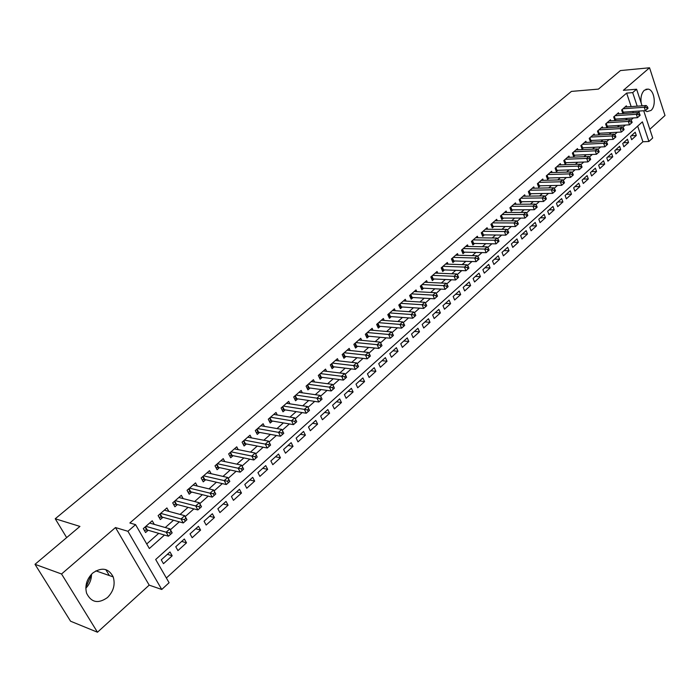 <?xml version="1.0" encoding="UTF-8"?>
<svg xmlns="http://www.w3.org/2000/svg" width="700" height="700" viewBox="0 0 700 700"><rect width="100%" height="100%" fill="white"/><g stroke="black" fill="none" stroke-linecap="round" stroke-linejoin="round"><path stroke-width="1.05" d="M91.516 574.21C91.499 579.556 89.6 584.229 85.82 588.245M107.485 597.529C113.531 591.378 115.439 584.5 113.207 576.896C108.535 568.164 101.701 566.886 92.697 573.081C86.739 578.952 84.709 585.681 86.599 593.25C91.271 602.595 98.228 604.021 107.485 597.529M645.041 110.661L646.984 111.624L650.974 110.46C656.626 105.98 654.535 89.915 648.165 89.101L644.341 90.239C641.515 93.152 640.456 97.422 641.174 103.058M643.711 110.749L652.706 137.987L648.909 141.479L642.399 121.861L155.68 559.492L169.094 582.724L161.752 589.47L127.925 531.291L135.572 524.65L149.345 548.511L164.474 535.045M149.196 585.139L115.482 527.555L61.539 573.991L35 564.314L70.569 621.215L97.475 632.222L149.196 585.139L161.752 589.47M649.836 129.299L665 115.491L649.556 67.777L623.376 90.309L636.597 89.215L642.084 105.814M166.364 578.008L642.898 141.768L648.909 141.479M61.539 573.991L97.475 632.222M35 564.314L79.931 526.418L55.23 518.761L571.41 91.411L598.439 89.11L620.428 70.569L649.556 67.777M154.28 524.387L152.224 520.782L143.299 528.596L145.565 532.543L148.173 530.259M168.84 511.385L166.906 507.938L158.121 515.62L160.352 519.558L162.916 517.3M183.164 498.61L181.335 495.302L172.707 502.863L174.895 506.782L177.415 504.569M197.26 486.054L195.536 482.886L187.04 490.315L189.192 494.218L191.669 492.039M211.129 473.707L209.492 470.662L201.145 477.969L203.254 481.863L205.695 479.719M224.779 461.58L223.23 458.64L215.014 465.832L217.088 469.709L219.485 467.6M238.219 449.645L236.74 446.819L228.655 453.889L230.694 457.756L233.056 455.683M251.44 437.902L250.04 435.181L242.086 442.146L244.081 445.988L246.409 443.949M264.46 426.361L263.121 423.736L255.299 430.579L257.259 434.411L259.543 432.408M277.27 415.004L276.001 412.466L268.293 419.204L270.226 423.019L272.475 421.05M289.887 403.83L288.671 401.371L281.094 408.004L282.993 411.81L285.206 409.868M302.312 392.822L301.149 390.451L293.685 396.979L295.558 400.767L297.736 398.86M314.545 381.999L313.434 379.697L306.092 386.129L307.921 389.9L310.065 388.019M326.602 371.341L325.535 369.11L318.299 375.445L320.101 379.207L322.219 377.344M338.467 360.85L337.453 358.68L330.321 364.919L332.098 368.664L334.18 366.835M350.158 350.516L349.186 348.408L342.169 354.559L343.91 358.286L345.957 356.484M361.681 340.34L360.745 338.293L353.832 344.348L355.547 348.066L357.569 346.29M373.03 330.312L372.129 328.326L365.321 334.294L367.01 337.995L368.996 336.245M384.213 320.442L383.355 318.509L376.644 324.38L378.297 328.072L380.257 326.349M395.238 310.713L394.406 308.831L387.791 314.624L389.428 318.299L391.361 316.601M406.105 301.131L405.3 299.303L398.781 305.007L400.391 308.665L402.299 306.994M416.806 291.681L416.045 289.905L409.614 295.523L411.197 299.171L413.079 297.526M427.368 282.371L426.624 280.639L420.297 286.178L421.855 289.809L423.701 288.19M437.771 273.201L437.062 271.504L430.815 276.973L432.355 280.586L434.175 278.985M448.035 264.154L447.344 262.509L441.192 267.89L442.697 271.495L444.5 269.92M458.15 255.237L457.485 253.627L451.421 258.939L452.909 262.526L454.676 260.977M468.125 246.453L467.486 244.877L461.51 250.11L462.971 253.689L464.713 252.157M477.969 237.781L477.356 236.241L471.45 241.412L472.894 244.974L474.617 243.46M487.673 229.233L487.077 227.727L481.259 232.829L482.676 236.373L484.374 234.876M497.254 220.798L496.676 219.336L490.936 224.359L492.327 227.894L494.008 226.424M506.695 212.485L506.144 211.05L500.474 216.011L501.856 219.529L503.51 218.076M516.014 204.278L515.48 202.877L509.889 207.769L511.245 211.278L512.881 209.843M525.21 196.184L524.694 194.819L519.181 199.64L520.511 203.131L522.121 201.722M534.284 188.204L533.785 186.856L528.343 191.625L529.655 195.099L531.247 193.707M543.244 180.32L542.754 179.008L537.381 183.706L538.685 187.171L540.251 185.798M552.081 172.55L551.609 171.264L546.306 175.901L547.584 179.349L549.133 177.992M560.805 164.876L560.341 163.616L555.117 168.192L556.378 171.631L557.9 170.284M569.415 157.299L568.969 156.065L563.806 160.58L565.049 164.01L566.554 162.68M577.911 149.826L577.483 148.61L572.39 153.072L573.615 156.485L575.102 155.181M586.311 142.441L585.891 141.26L580.86 145.661L582.067 149.056L583.529 147.77M594.597 135.161L594.186 133.998L589.225 138.338L590.406 141.724L591.859 140.455M602.779 127.96L602.385 126.822L597.476 131.119L598.649 134.487L600.084 133.227M610.855 120.864L610.47 119.744L605.631 123.979L606.786 127.339L608.204 126.096M618.835 113.846L618.468 112.753L613.681 116.935L614.819 120.278L616.219 119.053M631.295 135.756L636.3 135.485L631.663 139.694L630.56 136.421L635.206 132.221L636.3 135.485M623.534 142.756L628.548 142.511L623.849 146.764L622.729 143.482L627.436 139.23L628.548 142.511M615.676 149.844L620.699 149.616L615.939 153.93L614.81 150.631L619.57 146.326L620.699 149.616M607.722 157.019L612.754 156.817L607.933 161.175L606.786 157.867L611.608 153.51L612.754 156.817M599.673 164.281L604.704 164.106L599.83 168.525L598.657 165.2L603.549 160.79L604.704 164.106M591.517 171.64L596.558 171.482L591.614 175.954L590.433 172.62L595.376 168.157L596.558 171.482M583.266 179.086L588.306 178.955L583.301 183.487L582.102 180.136L587.108 175.612L588.306 178.955M574.901 186.629L579.941 186.524L574.875 191.117L573.659 187.758L578.734 183.173L579.941 186.524M566.431 194.276L571.48 194.197L566.344 198.844L565.11 195.466L570.255 190.829L571.48 194.197M557.856 202.011L562.905 201.959L557.707 206.666L556.447 203.28L561.663 198.581L562.905 201.959M549.168 209.851L554.216 209.825L548.949 214.594L547.671 211.199L552.956 206.439L554.216 209.825M540.356 217.796L545.414 217.796L540.076 222.635L538.79 219.222L544.136 214.393L545.414 217.796M531.44 225.846L536.497 225.873L531.09 230.773L529.778 227.343L535.194 222.46L536.497 225.873M522.401 234.001L527.459 234.062L521.981 239.024L520.651 235.585L526.137 230.624L527.459 234.062M513.24 242.261L518.306 242.349L512.75 247.38L511.394 243.932L516.968 238.91L518.306 242.349M503.956 250.644L509.023 250.757L503.396 255.859L502.023 252.385L507.666 247.301L509.023 250.757M494.55 259.131L499.616 259.28L493.911 264.442L492.52 260.969L498.234 255.806L499.616 259.28M485.012 267.733L490.079 267.916L484.295 273.149L482.877 269.658L488.679 264.425L490.079 267.916M475.352 276.456L480.41 276.666L474.548 281.977L473.113 278.469L478.992 273.166L480.41 276.666M465.552 285.294L470.61 285.547L464.669 290.929L463.207 287.411L469.166 282.03L470.61 285.547M455.613 294.262L460.67 294.543L454.641 300.002L453.162 296.467L459.209 291.016L460.67 294.543M445.541 303.354L450.599 303.669L444.483 309.207L442.977 305.664L449.102 300.134L450.599 303.669M435.321 312.567L440.379 312.926L434.175 318.544L432.644 314.983L438.865 309.374L440.379 312.926M424.961 321.921L430.01 322.315L423.719 328.011L422.17 324.441L428.47 318.745L430.01 322.315M414.444 331.406L419.493 331.835L413.114 337.619L411.539 334.031L417.935 328.256L419.493 331.835M403.786 341.023L408.826 341.495L402.351 347.358L400.75 343.761L407.243 337.908L408.826 341.495M392.971 350.787L398.002 351.295L391.44 357.245L389.812 353.631L396.392 347.69L398.002 351.295M381.99 360.684L387.03 361.244L380.363 367.281L378.709 363.65L385.385 357.621L387.03 361.244M370.851 370.738L375.882 371.332L369.119 377.457L367.439 373.817L374.22 367.701L375.882 371.332M359.555 380.931L364.578 381.579L357.709 387.791L356.002 384.142L362.88 377.93L364.578 381.579M348.084 391.283L353.098 391.974L346.124 398.283L344.391 394.616L351.374 388.308L353.098 391.974M336.438 401.791L341.442 402.526L334.364 408.931L332.596 405.248L339.692 398.851L341.442 402.526M324.616 412.449L329.613 413.236L322.429 419.746L320.635 416.045L327.836 409.553L329.613 413.236M312.62 423.281L317.599 424.113L310.301 430.719L308.481 427.017L315.796 420.411L317.599 424.113M300.431 434.271L305.401 435.164L297.99 441.875L296.135 438.148L303.564 431.445L305.401 435.164M288.059 445.445L293.02 446.381L285.486 453.198L283.605 449.461L291.148 442.654L293.02 446.381M275.485 456.785L280.438 457.774L272.79 464.695L270.865 460.95L278.53 454.037L280.438 457.774M262.719 468.3L267.654 469.35L259.884 476.385L257.933 472.623L265.72 465.596L267.654 469.35M249.751 479.999L254.669 481.11L246.776 488.259L244.79 484.479L252.7 477.339L254.669 481.11M236.574 491.89L241.474 493.062L233.45 500.325L231.429 496.536L239.47 489.282L241.474 493.062M223.178 503.974L228.069 505.199L219.914 512.584L217.857 508.778L226.021 501.41L228.069 505.199M209.571 516.25L214.436 517.545L206.15 525.044L204.059 521.229L212.362 513.739L214.436 517.545M195.737 528.736L200.585 530.093L192.168 537.714L190.024 533.89L198.468 526.269L200.585 530.093M181.676 541.424L186.506 542.841L177.94 550.594L175.761 546.753L184.354 539.009L186.506 542.841M642.898 141.768L637.674 126.105M169.995 551.968L161.263 559.843L163.476 563.692L172.183 555.809L169.995 551.968M631.155 106.601L626.649 93.1L129.859 522.979L135.572 524.65M146.72 543.97L158.707 533.356M165.27 527.538L173.513 520.249M180.075 514.43L188.064 507.36M194.626 501.541L202.361 494.69M208.941 488.871L216.431 482.23M223.002 476.411L230.265 469.98M236.845 464.153L243.88 457.923M250.451 452.104L257.267 446.066M263.839 440.248L270.436 434.402M277.007 428.584L283.404 422.914M289.966 417.104L296.161 411.618M302.724 405.808L308.717 400.496M315.271 394.686L321.081 389.55M327.626 383.749L333.252 378.77M339.797 372.969L345.231 368.156M351.767 362.364L357.035 357.709M363.562 351.916L368.655 347.41M375.183 341.635L380.1 337.269M386.619 331.502L391.379 327.285M397.889 321.519L402.491 317.441M408.993 311.684L413.438 307.746M419.93 301.998L424.226 298.191M430.71 292.451L434.858 288.776M441.332 283.045L445.34 279.493M451.798 273.77L455.665 270.349M462.114 264.635L465.85 261.328M472.29 255.623L475.895 252.429M482.317 246.741L485.791 243.661M492.205 237.983L495.556 235.016M501.961 229.346L505.19 226.485M511.577 220.832L514.684 218.076M521.062 212.433L524.055 209.781M530.416 204.146L533.295 201.591M539.648 195.974L542.413 193.515M548.747 187.906L551.407 185.553M557.734 179.952L560.289 177.686M566.597 172.104L569.048 169.925M575.347 164.351L577.701 162.269M583.975 156.704L586.233 154.709M592.497 149.161L594.659 147.245M600.906 141.715L602.971 139.877M609.21 134.356L611.188 132.606M617.409 127.102L619.29 125.431M625.503 119.928L627.296 118.335M633.255 112.866L632.791 111.501M626.719 106.916L626.36 105.84L621.635 109.979L622.755 113.304L624.137 112.096M55.23 518.761L66.666 537.609M115.482 527.555L127.925 531.291M626.649 93.1L632.695 92.61L636.597 89.215M638.829 113.059L639.327 112.612L638.829 111.09M637.192 106.164L632.695 92.61M170.406 529.769L179.305 521.859M185.229 516.582L193.883 508.891M199.789 503.624L208.206 496.134M214.112 490.892L222.303 483.604M228.191 478.363L236.162 471.275M242.034 466.051L249.786 459.148M255.649 453.933L263.2 447.221M269.045 442.015L276.386 435.488M282.231 430.29L289.371 423.938M295.207 418.749L302.146 412.58M307.974 407.382L314.711 401.389M320.539 396.209L327.092 390.381M332.911 385.201L339.273 379.549M345.091 374.369L351.269 368.874M357.079 363.703L363.072 358.374M368.882 353.203L374.71 348.023M380.502 342.869L386.164 337.829M391.956 332.684L397.451 327.793M403.226 322.648L408.564 317.905M414.339 312.769L419.519 308.158M425.285 303.03L430.308 298.559M436.065 293.44L440.947 289.1M446.696 283.981L451.43 279.773M457.17 274.671L461.764 270.576M467.486 265.484L471.949 261.52M477.662 256.436L481.985 252.586M487.699 247.511L491.89 243.775M497.586 238.709L501.655 235.095M507.334 230.037L511.28 226.529M516.95 221.48L520.774 218.076M526.435 213.045L530.145 209.746M535.789 204.724L539.385 201.53M545.02 196.516L548.503 193.419M554.12 188.414L557.489 185.412M563.106 180.425L566.37 177.52M571.97 172.541L575.12 169.732M580.711 164.763L583.765 162.041M589.339 157.089L592.296 154.455M597.852 149.511L600.714 146.965M606.261 142.03L609.026 139.571M614.565 134.645L617.234 132.274M622.755 127.365L625.336 125.064M630.84 120.164L633.334 117.95M638.461 112.674L639.327 112.612M167.388 554.321L172.183 555.809M105.796 569.608L109.349 575.549M91.525 574.56L85.837 587.37M622.256 109.436L623.175 112.157L645.356 110.635L644.245 107.266L623.017 108.763M646.782 107.642L647.22 108.99L648.008 108.29L647.561 106.942L646.782 107.642L644.245 107.266L646.205 105.516L624.986 107.047M623.175 112.157L622.423 112.297M645.356 110.635L647.22 108.99M647.561 106.942L646.205 105.516M614.32 116.375L615.256 119.114L637.464 117.679L636.335 114.293L615.081 115.71M638.881 114.669L639.336 116.034L640.124 115.325L639.678 113.969L638.881 114.669L636.335 114.293L638.321 112.525L617.076 113.969M615.256 119.114L614.477 119.254M637.464 117.679L639.336 116.034M639.678 113.969L638.321 112.525M606.288 123.401L607.233 126.157L629.475 124.819L628.329 121.415L607.049 122.745M630.884 121.8L631.347 123.156L632.144 122.439L631.689 121.082L630.884 121.8L628.329 121.415L630.341 119.621L609.061 120.977M607.233 126.157L606.428 126.297M629.475 124.819L631.347 123.156M631.689 121.082L630.341 119.621M598.159 130.524L599.113 133.28L621.372 132.037L620.209 128.625L598.911 129.859M622.79 129.01L623.254 130.384L624.067 129.657L623.604 128.284L622.79 129.01L620.209 128.625L622.247 126.814L600.959 128.074M599.113 133.28L598.281 133.438M621.372 132.037L623.254 130.384M623.604 128.284L622.247 126.814M589.925 137.725L590.896 140.499L613.174 139.361L611.992 135.931L590.678 137.069M614.582 136.325L615.055 137.69L615.878 136.955L615.414 135.59L614.582 136.325L611.992 135.931L614.058 134.094L592.742 135.258M590.896 140.499L590.039 140.656M613.174 139.361L615.055 137.69M615.414 135.59L614.058 134.094M581.577 145.031L582.566 147.814L604.87 146.773L603.671 143.325L582.33 144.375M606.279 143.727L606.751 145.101L607.591 144.357L607.11 142.984L606.279 143.727L603.671 143.325L605.762 141.47L584.421 142.537M582.566 147.814L581.683 147.971M604.87 146.773L606.751 145.101M607.11 142.984L605.762 141.47M573.134 152.425L574.131 155.216L596.452 154.28L595.236 150.824L573.878 151.769M597.861 151.226L598.343 152.609L599.191 151.856L598.701 150.474L597.861 151.226L595.236 150.824L597.354 148.942L576.004 149.914M574.131 155.216L573.212 155.383M596.452 154.28L598.343 152.609M598.701 150.474L597.354 148.942M564.567 159.915L565.591 162.715L587.921 161.893L586.696 158.419L565.32 159.259M589.33 158.821L589.82 160.213L590.678 159.451L590.188 158.06L589.33 158.821L586.696 158.419L588.84 156.511L567.464 157.377M565.591 162.715L564.646 162.89M587.921 161.893L589.82 160.213M590.188 158.06L588.84 156.511M555.905 167.501L556.929 170.319L579.285 169.601L578.034 166.11L556.64 166.854M580.685 166.521L581.184 167.921L582.05 167.143L581.551 165.751L580.685 166.521L578.034 166.11L580.212 164.176L558.819 164.946M556.929 170.319L555.957 170.494M579.285 169.601L581.184 167.921M581.551 165.751L580.212 164.176M547.12 175.192L548.161 178.019L570.526 177.406L569.266 173.906L547.855 174.545M571.926 174.326L572.434 175.726L573.317 174.939L572.81 173.539L571.926 174.326L569.266 173.906L571.462 171.955L550.069 172.611M548.161 178.019L547.155 178.194M570.526 177.406L572.434 175.726M572.81 173.539L571.462 171.955M538.212 182.98L539.28 185.815L561.663 185.325L560.367 181.808L538.956 182.332M563.054 182.227L563.57 183.636L564.462 182.84L563.946 181.431L563.054 182.227L560.367 181.808L562.608 179.83L541.188 180.373M539.28 185.815L538.239 185.999M561.663 185.325L563.57 183.636M563.946 181.431L562.608 179.83M529.2 190.873L530.276 193.716L552.668 193.349L551.364 189.822L529.935 190.225M554.059 190.242L554.584 191.66L555.485 190.846L554.96 189.438L554.059 190.242L551.364 189.822L553.621 187.81L532.201 188.248M530.276 193.716L529.209 193.909M552.668 193.349L554.584 191.66M554.96 189.438L553.621 187.81M520.056 198.87L521.15 201.731L543.559 201.477L542.229 197.942L520.791 198.231M544.941 198.371L545.475 199.789L546.385 198.966L545.86 197.549L544.941 198.371L542.229 197.942L544.521 195.895L523.084 196.219M521.15 201.731L520.048 201.915M543.559 201.477L545.475 199.789M545.86 197.549L544.521 195.895M510.799 206.972L511.91 209.851L534.319 209.72L532.971 206.168L511.525 206.343M535.701 206.605L536.235 208.023L537.171 207.191L536.629 205.774L535.701 206.605L532.971 206.168L535.299 204.102L513.852 204.304M511.91 209.851L510.773 210.044M534.319 209.72L536.235 208.023M536.629 205.774L535.299 204.102M501.41 215.189L502.539 218.076L524.947 218.076L523.582 214.506L502.136 214.559M526.33 214.944L526.881 216.379L527.817 215.539L527.275 214.112L526.33 214.944L523.582 214.506L525.945 212.415L504.49 212.494M502.539 218.076L501.366 218.269M524.947 218.076L526.881 216.379M527.275 214.112L525.945 212.415M491.89 223.519L493.036 226.415L515.454 226.555L514.071 222.968L492.616 222.889M516.836 223.414L517.387 224.849L518.341 223.991L517.79 222.556L516.836 223.414L514.071 222.968L516.46 220.841L495.005 220.798M493.036 226.415L491.829 226.616M515.454 226.555L517.387 224.849M517.79 222.556L516.46 220.841M482.248 231.963L483.411 234.868L505.829 235.139L504.42 231.543L482.965 231.332M507.202 231.989L507.762 233.432L508.734 232.566L508.165 231.131L507.202 231.989L504.42 231.543L506.844 229.39L485.389 229.215M483.411 234.868L482.16 235.069M505.829 235.139L507.762 233.432M508.165 231.131L506.844 229.39M472.465 240.52L473.646 243.443L496.064 243.854L494.637 240.24L473.174 239.899M497.429 240.695L498.006 242.139L498.986 241.264L498.418 239.82L497.429 240.695L494.637 240.24L497.096 238.053L475.633 237.746M473.646 243.443L472.36 243.644M496.064 243.854L498.006 242.139M498.418 239.82L497.096 238.053M462.551 249.2L463.741 252.131L486.168 252.691L484.706 249.06L463.26 248.579M487.524 249.524L488.11 250.976L489.099 250.084L488.521 248.631L487.524 249.524L484.706 249.06L487.209 246.846L465.754 246.4M463.741 252.131L462.42 252.341M486.168 252.691L488.11 250.976M488.521 248.631L487.209 246.846M452.489 258.002L453.705 260.942L476.123 261.651L474.644 258.011L453.198 257.39M477.479 258.475L478.065 259.928L479.08 259.026L478.485 257.574L477.479 258.475L474.644 258.011L477.173 255.763L455.726 255.176M453.705 260.942L452.34 261.161M476.123 261.651L478.065 259.928M478.485 257.574L477.173 255.763M442.295 266.928L443.529 269.876L465.938 270.743L464.433 267.085L442.995 266.315M467.285 267.558L467.889 269.019L468.912 268.1L468.309 266.639L467.285 267.558L464.433 267.085L467.005 264.801L445.559 264.075M443.529 269.876L442.12 270.104M465.938 270.743L467.889 269.019M468.309 266.639L467.005 264.801M431.953 275.984L433.204 278.941L455.604 279.956L454.081 276.29L432.644 275.371M456.942 276.762L457.555 278.233L458.596 277.305L457.984 275.835L456.942 276.762L454.081 276.29L456.68 273.971L435.243 273.096M433.204 278.941L431.751 279.169M455.604 279.956L457.555 278.233M457.984 275.835L456.68 273.971M421.453 285.162L422.73 288.137L445.121 289.319L443.564 285.626L422.144 284.559M446.451 286.116L447.072 287.586L448.131 286.65L447.51 285.171L446.451 286.116L443.564 285.626L446.206 283.281L424.786 282.249M422.73 288.137L421.234 288.365M445.121 289.319L447.072 287.586M447.51 285.171L446.206 283.281M410.812 294.481L412.108 297.465L434.481 298.812L432.906 295.111L411.495 293.877M435.811 295.592L436.441 297.08L437.509 296.126L436.879 294.639L435.811 295.592L432.906 295.111L435.584 292.723L414.172 291.533M412.108 297.465L410.559 297.692M434.481 298.812L436.441 297.08M436.879 294.639L435.584 292.723M400.015 303.931L401.328 306.924L423.684 308.438L422.082 304.727L400.689 303.336M425.005 305.217L425.644 306.705L426.729 305.743L426.09 304.255L425.005 305.217L422.082 304.727L424.804 302.304L403.41 300.956M401.328 306.924L399.735 307.16M423.684 308.438L425.644 306.705M426.09 304.255L424.804 302.304M389.06 313.521L390.39 316.531L412.729 318.22L411.101 314.484L389.725 312.926M414.041 314.991L414.689 316.479L415.791 315.499L415.144 314.002L414.041 314.991L411.101 314.484L413.858 312.034L392.481 310.52M390.39 316.531L388.745 316.767M412.729 318.22L414.689 316.479M415.144 314.002L413.858 312.034M377.939 323.251L379.295 326.27L401.608 328.142L399.954 324.398L378.604 322.665M402.911 324.905L403.576 326.401L404.696 325.404L404.031 323.908L402.911 324.905L399.954 324.398L402.754 321.904L381.404 320.215M379.295 326.27L377.598 326.515M401.608 328.142L403.576 326.401M404.031 323.908L402.754 321.904M366.651 333.121L368.034 336.158L390.32 338.214L388.631 334.451L367.316 332.544M391.615 334.967L392.289 336.473L393.426 335.457L392.752 333.953L391.615 334.967L388.631 334.451L391.484 331.922L370.151 330.059M368.034 336.158L366.284 336.402M390.32 338.214L392.289 336.473M392.752 333.953L391.484 331.922M355.197 343.149L356.606 346.194L378.858 348.442L377.142 344.662L355.854 342.58M380.144 345.188L380.826 346.701L381.981 345.669L381.299 344.155L380.144 345.188L377.142 344.662L380.03 342.099L358.733 340.051M356.606 346.194L354.795 346.439M378.858 348.442L380.826 346.701M381.299 344.155L380.03 342.099M343.569 353.325L345.004 356.379L367.22 358.829L365.479 355.031L344.216 352.756M368.498 355.565L369.197 357.079L370.37 356.037L369.67 354.515L368.498 355.565L365.479 355.031L368.41 352.433L347.148 350.201M345.004 356.379L343.14 356.632M367.22 358.829L369.197 357.079M369.67 354.515L368.41 352.433M331.765 363.65L333.217 366.721L355.399 369.373L353.631 365.566L332.412 363.09M356.676 366.1L357.376 367.623L358.566 366.564L357.866 365.041L356.676 366.1L353.631 365.566L356.615 362.915L335.379 360.491M333.217 366.721L331.301 366.975M355.399 369.373L357.376 367.623M357.866 365.041L356.615 362.915M319.786 374.141L321.256 377.221L343.402 380.082L341.6 376.259L320.416 373.59M344.662 376.801L345.38 378.332L346.588 377.256L345.87 375.725L344.662 376.801L341.6 376.259L344.627 373.572L323.435 370.947M321.256 377.221L319.279 377.475M343.402 380.082L345.38 378.332M345.87 375.725L344.627 373.572M307.615 384.79L309.111 387.887L331.214 390.959L329.376 387.126L308.236 384.248M332.465 387.669L333.191 389.209L334.416 388.115L333.69 386.575L332.465 387.669L329.376 387.126L332.456 384.387L311.299 381.57M309.111 387.887L307.064 388.141M331.214 390.959L333.191 389.209M333.69 386.575L332.456 384.387M295.251 395.614L296.783 398.711L318.824 402.01L316.96 398.16L295.873 395.071M320.066 398.711L320.81 400.251L322.061 399.14L321.317 397.6L320.066 398.711L316.96 398.16L320.084 395.377L298.979 392.35M296.783 398.711L294.665 398.974M318.824 402.01L320.81 400.251M321.317 397.6L320.084 395.377M282.704 406.595L284.252 409.71L306.25 413.236L304.351 409.369L283.308 406.061M307.475 409.929L308.236 411.477L309.496 410.349L308.744 408.8L307.475 409.929L304.351 409.369L307.519 406.551L286.466 403.296M284.252 409.71L282.074 409.973M306.25 413.236L308.236 411.477M308.744 408.8L307.519 406.551M269.946 417.76L271.53 420.884L293.466 424.637L291.533 420.761L270.55 417.226M294.683 421.33L295.453 422.887L296.739 421.741L295.969 420.184L294.683 421.33L291.533 420.761L294.752 417.891L273.761 414.426M271.53 420.884L269.281 421.146M293.466 424.637L295.453 422.887M295.969 420.184L294.752 417.891M256.996 429.091L258.598 432.233L280.473 436.231L278.504 432.338L257.582 428.575M281.671 432.915L282.459 434.481L283.771 433.309L282.984 431.751L281.671 432.915L278.504 432.338L281.785 429.424L260.846 425.723M258.598 432.233L256.279 432.495M280.473 436.231L282.459 434.481M282.984 431.751L281.785 429.424M243.828 440.615L245.464 443.765L267.269 448.009L265.265 444.106L244.414 440.108M268.459 444.692L265.265 444.106L268.599 441.14L270.594 445.051L269.789 443.502L268.459 444.692L269.255 446.259L270.594 445.051M247.721 437.203L268.599 441.14L269.789 443.502M245.464 443.765L243.066 444.027M267.269 448.009L269.255 446.259M230.449 452.323L232.12 455.49L253.846 459.988L251.807 456.067L231.026 451.824M255.027 456.662L251.807 456.067L255.194 453.058L257.224 456.977L256.375 455.455L255.027 456.662L255.832 458.238L257.189 457.03M234.395 448.875L255.194 453.058L256.375 455.455M232.12 455.49L229.635 455.744M253.846 459.988L255.832 458.238M216.851 464.222L218.549 467.399L240.205 472.168L238.131 468.23L217.42 463.733M241.369 468.834L238.131 468.23L241.57 465.168L243.635 469.105L242.743 467.609L241.369 468.834L242.191 470.409L243.565 469.184M220.841 460.731L241.57 465.168L242.743 467.609M218.549 467.399L215.985 467.653M240.205 472.168L242.191 470.409M203.035 476.315L204.759 479.5L226.328 484.54L224.219 480.594L203.586 475.834M227.474 481.206L224.219 480.594L227.719 477.479L229.819 481.425L228.874 479.955L227.474 481.206L228.322 482.79L229.714 481.539M207.069 472.789L227.719 477.479L228.874 479.955M204.759 479.5L202.116 479.762M226.328 484.54L228.322 482.79M188.982 488.609L190.741 491.811L212.222 497.131L210.07 493.168L189.525 488.136M213.351 493.789L210.07 493.168L213.631 490L215.775 493.964L214.778 492.52L213.351 493.789L214.209 495.373L215.635 494.113M193.069 485.039L213.631 490L214.778 492.52M190.741 491.811L188.011 492.065M212.222 497.131L214.209 495.373M174.352 501.419L175.954 504.298L176.479 504.315L174.694 501.121L176.487 504.324L197.873 509.933L195.685 505.951L175.227 500.649M198.984 506.59L195.685 505.951L199.308 502.74L201.486 506.713L200.436 505.295L198.984 506.59L199.859 508.183L201.311 506.887M178.832 497.499L199.308 502.74L200.436 505.295M175.954 504.298L173.661 504.577M197.873 509.933L199.859 508.183M161.998 517.046L160.151 513.844L161.998 517.046L183.278 522.961L181.046 518.962L160.694 513.371M184.371 519.601L181.046 518.962L184.73 515.69L186.952 519.68L185.85 518.298L184.371 519.601L185.264 521.202L186.734 519.89M164.351 510.169L184.73 515.69L185.85 518.298M161.963 517.038L159.075 517.291M183.278 522.961L185.264 521.202M145.399 526.759L147.254 529.988L168.429 536.209L166.154 532.201L145.906 526.312M169.505 532.849L166.154 532.201L169.899 528.867L172.165 532.875L171.01 531.519L169.505 532.849L170.415 534.459L171.911 533.12M149.625 523.058L169.899 528.867L171.01 531.519M147.254 529.988L144.235 530.233M168.429 536.209L170.415 534.459M621.845 109.795L622.668 112.245M613.909 116.734L614.749 119.192M605.876 123.76L606.725 126.227M597.747 130.883L598.605 133.359M589.514 138.093L590.38 140.577M581.166 145.39L582.059 147.884M572.722 152.784L573.615 155.295M564.165 160.274L565.075 162.794M555.494 167.86L556.421 170.389M546.709 175.551L547.645 178.089M537.81 183.339L538.764 185.885M528.789 191.231L529.76 193.786M519.654 199.229L520.634 201.793M510.387 207.331L511.385 209.912M501.008 215.548L502.014 218.138M491.488 223.877L492.511 226.476M481.845 232.312L482.886 234.92M472.062 240.879L473.121 243.495M462.149 249.55L463.225 252.184M452.086 258.352L453.18 260.995M441.892 267.277L443.004 269.929M431.55 276.325L432.679 278.994M421.059 285.512L422.205 288.181M410.419 294.822L411.582 297.509M399.621 304.273L400.803 306.967M388.666 313.863L389.865 316.566M377.545 323.592L378.761 326.305M366.266 333.463L367.5 336.192M354.812 343.49L356.072 346.22M343.184 353.666L344.47 356.405M331.38 363.991L332.684 366.748M319.401 374.474L320.723 377.239M307.23 385.123L308.578 387.905M294.875 395.938L296.249 398.729M282.328 406.928L283.719 409.719M269.579 418.084L270.996 420.892M256.62 429.415L258.064 432.241M243.46 440.939L244.93 443.765M230.09 452.637L231.578 455.481M216.492 464.537L218.015 467.39M202.676 476.63L204.225 479.491M188.633 488.924L190.207 491.794M159.827 514.133L161.464 517.02M145.058 527.056L146.72 529.952M113.207 576.896L95.891 570.85M648.165 89.101L645.899 89.285M145.373 526.785L147.201 529.97"/></g></svg>
